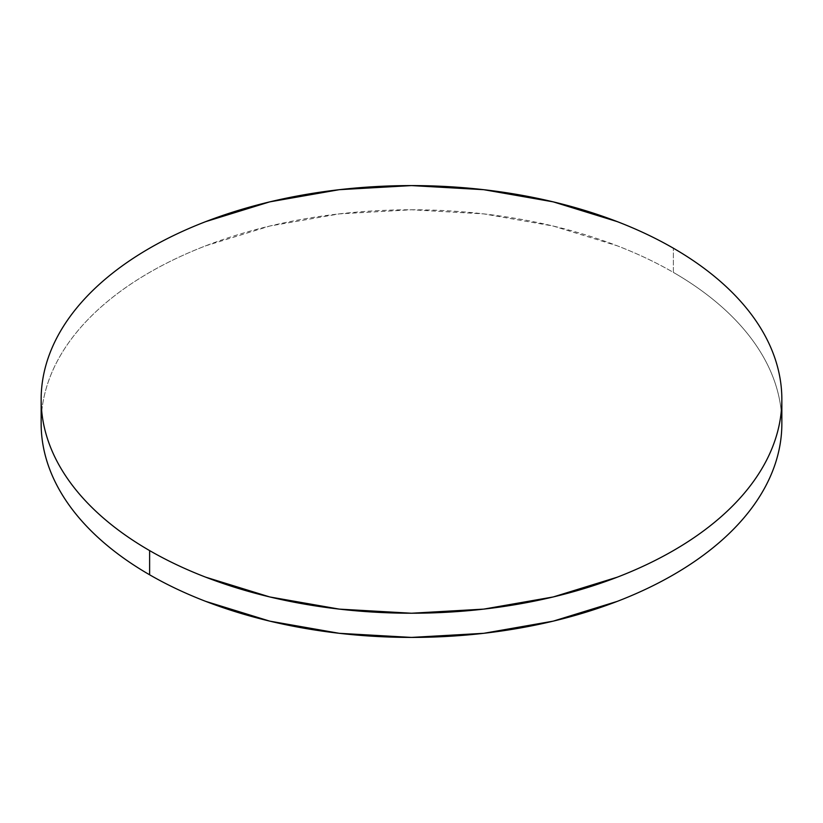 <?xml version="1.0" encoding="UTF-8"?>
<svg xmlns="http://www.w3.org/2000/svg" width="823" height="823" viewBox="0 0 823 823"><rect width="100%" height="100%" fill="white"/><g stroke="black" fill="none" stroke-linecap="round" stroke-linejoin="round"><path stroke-width="0.62" stroke-dasharray="4.12 3.09" d="M673.379 272.403L673.379 248.207L673.379 272.403A370.35 213.815 0 0 0 269.769 226.047A370.35 213.815 0 0 0 41.15 423.598C41.15 409.556 43.526 395.647 48.269 381.882C53.011 368.107 60.038 354.744 69.338 341.771C78.648 328.799 90.057 316.474 103.564 304.808C117.072 293.132 132.431 282.33 149.621 272.403C166.822 262.475 185.525 253.607 205.74 245.81L269.769 226.047L339.251 213.887L411.5 209.772L483.749 213.887L553.231 226.047L617.26 245.81C637.475 253.607 656.178 262.475 673.379 272.403A370.35 213.815 0 0 1 781.85 423.598C781.85 409.556 779.474 395.647 774.731 381.882C769.989 368.107 762.962 354.744 753.662 341.771C744.352 328.799 732.943 316.474 719.436 304.808C705.928 293.132 690.569 282.33 673.379 272.403"/><path stroke-width="1.23" d="M781.85 423.598C781.85 437.63 779.474 451.539 774.731 465.314C769.989 479.079 762.962 492.452 753.662 505.425C744.352 518.387 732.943 530.712 719.436 542.388C705.928 554.064 690.569 564.866 673.379 574.793C656.178 584.721 637.475 593.578 617.26 601.376L553.231 621.139L483.749 633.309L411.5 637.414L339.251 633.309L269.769 621.139L205.74 601.376C185.525 593.578 166.822 584.721 149.621 574.793C132.431 564.866 117.072 554.064 103.564 542.388C90.057 530.712 78.648 518.387 69.338 505.425C60.038 492.452 53.011 479.079 48.269 465.314C43.526 451.539 41.15 437.63 41.15 423.598A370.35 213.815 0 0 0 149.621 574.793A370.35 213.815 0 0 0 553.231 621.139A370.35 213.815 0 0 0 781.85 423.598L781.85 399.402A370.35 213.815 180 0 1 553.231 596.953A370.35 213.815 180 0 1 149.621 550.597L149.621 574.793L149.621 550.597A370.35 213.815 180 0 1 41.15 399.402A370.35 213.815 180 0 1 269.769 201.861A370.35 213.815 180 0 1 673.379 248.207A370.35 213.815 180 0 1 781.85 399.402C781.85 385.37 779.474 371.461 774.731 357.686C769.989 343.921 762.962 330.548 753.662 317.575C744.352 304.613 732.943 292.288 719.436 280.612C705.928 268.936 690.569 258.134 673.379 248.207C656.178 238.279 637.475 229.422 617.26 221.624L553.231 201.861L483.749 189.691L411.5 185.587L339.251 189.691L269.769 201.861L205.74 221.624C185.525 229.422 166.822 238.279 149.621 248.207C132.431 258.134 117.072 268.936 103.564 280.612C90.057 292.288 78.648 304.613 69.338 317.575C60.038 330.548 53.011 343.921 48.269 357.686C43.526 371.461 41.15 385.37 41.15 399.402C41.15 413.444 43.526 427.353 48.269 441.118C53.011 454.893 60.038 468.256 69.338 481.229C78.648 494.201 90.057 506.526 103.564 518.192C117.072 529.868 132.431 540.67 149.621 550.597C166.822 560.525 185.525 569.393 205.74 577.19L269.769 596.953L339.251 609.113L411.5 613.228L483.749 609.113L553.231 596.953L617.26 577.19C637.475 569.393 656.178 560.525 673.379 550.597C690.569 540.67 705.928 529.868 719.436 518.192C732.943 506.526 744.352 494.201 753.662 481.229C762.962 468.256 769.989 454.893 774.731 441.118C779.474 427.353 781.85 413.444 781.85 399.402M41.15 423.598L41.15 399.402"/></g></svg>
